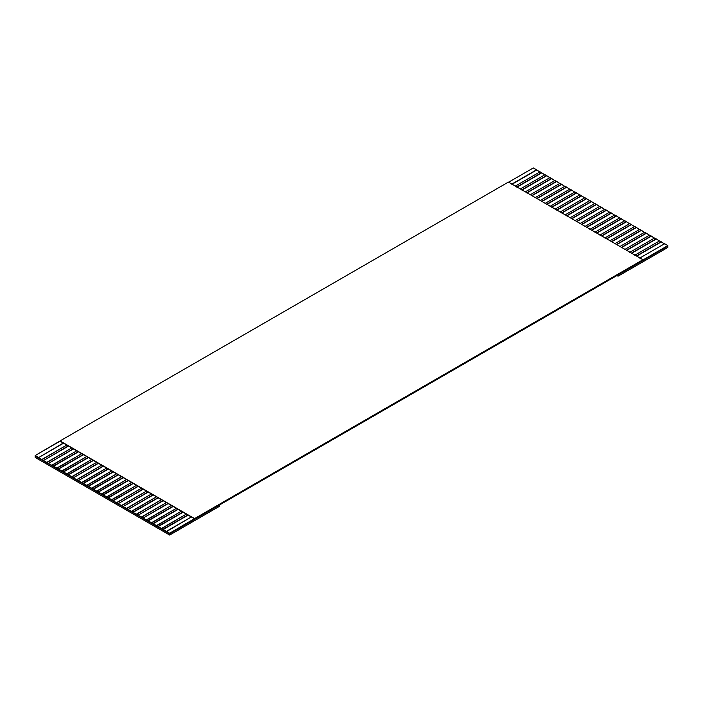 <?xml version="1.0" encoding="UTF-8"?>
<svg xmlns="http://www.w3.org/2000/svg" width="703" height="703" viewBox="0 0 703 703"><rect width="100%" height="100%" fill="white"/><g stroke="black" fill="none" stroke-linecap="round" stroke-linejoin="round"><path stroke-width="1.05" d="M169.66 535.062L169.66 533.77L35.15 456.106L35.15 457.407L169.66 535.062L219.477 506.301L219.477 505.009L169.66 533.77L169.66 535.062L35.15 457.407L35.15 456.106L169.66 533.77L169.66 533.226L194.573 518.84L191.33 516.969L166.426 531.354L169.66 533.226L162.938 529.341L187.842 514.956L186.348 514.095L161.444 528.48L162.938 529.341L157.955 526.459L182.859 512.083L181.365 511.222L156.461 525.598L157.955 526.459L152.973 523.586L177.885 509.209L176.383 508.339L151.479 522.724L152.973 523.586L147.99 520.712L172.903 506.327L171.409 505.466L146.496 519.851L147.99 520.712L143.008 518.12L167.92 503.453L166.426 502.592L141.514 516.969L143.008 517.839L138.025 515.246L162.938 500.58L161.444 499.71L136.531 514.095L138.025 514.956L133.043 512.373L157.955 497.698L156.461 496.836L131.549 511.222L133.043 512.083L128.06 509.49L152.973 494.824L151.479 493.963L126.566 508.339L128.06 509.209L123.078 506.617L147.99 491.951L146.496 491.089L121.584 505.466L123.078 506.327L118.095 503.743L143.008 489.068L141.514 488.207L116.601 502.592L118.095 503.453L116.601 502.882L113.113 500.58L138.025 486.195L136.531 485.334L111.619 499.71L113.113 500.58L108.139 497.698L133.043 483.321L131.549 482.46L106.636 496.836L108.139 497.698L103.156 494.824L128.06 480.439L126.566 479.578L101.663 493.963L103.156 494.824L98.174 491.951L123.078 477.565L121.584 476.704L96.68 491.089L98.174 491.951L93.191 489.068L118.095 474.692L116.601 473.831L91.698 488.207L93.191 489.068L88.209 486.195L113.113 471.818L111.619 470.948L86.715 485.334L88.209 486.195L83.226 483.321L108.139 468.936L106.636 468.075L81.733 482.46L83.226 483.321L78.244 480.729L103.156 466.063L101.663 465.201L76.75 479.578L78.244 480.439L73.261 477.855L98.174 463.189L96.68 462.319L71.768 476.704L73.261 477.565L68.279 474.692L93.191 460.307L91.698 459.446L66.785 473.831L68.279 474.692L63.296 471.818L88.209 457.433L86.715 456.572L61.802 470.948L63.296 471.818L58.314 468.936L83.226 454.56L81.733 453.69L56.82 468.075L58.314 468.936L53.331 466.063L78.244 451.678L76.75 450.816L51.837 465.201L53.331 466.063L48.349 463.47L73.261 448.804L71.768 447.943L46.855 462.319L48.349 463.189L43.366 460.597L68.279 445.93L66.785 445.069L41.872 459.446L43.366 460.307L38.393 457.723L63.296 443.048L60.063 441.185L35.15 455.562L38.393 457.433L35.15 455.562L35.15 456.106L35.15 455.562L60.063 440.93L508.427 182.068L642.937 259.732L194.573 518.594L169.66 533.226L169.66 533.77L618.034 274.908L618.034 276.2L667.85 247.438L667.85 246.147L219.477 505.009L219.477 506.301L169.66 535.062M667.85 246.147L667.85 247.438L618.034 276.2L618.034 274.908L667.85 246.147L667.85 245.593L664.607 243.73L639.704 258.106L664.607 243.73L667.85 245.593L667.85 246.147M636.215 256.094L661.128 241.709L659.634 240.848L634.721 255.233L659.634 240.848L664.607 244.011L661.128 241.709L636.215 256.094M642.937 259.978L667.85 245.593L642.937 259.978M631.232 253.221L656.145 238.835L654.651 237.974L629.739 252.359L654.651 237.974L659.634 241.138L656.145 238.835L631.232 253.221M626.25 250.338L651.163 235.962L649.669 235.101L624.756 249.477L649.669 235.101L654.651 238.264L651.163 235.962L626.25 250.338M621.267 247.465L646.18 233.088L644.686 232.218L619.774 246.604L644.686 232.218L649.669 235.382L646.18 233.088L621.267 247.465M616.285 244.591L641.198 230.206L639.704 229.345L614.791 243.73L639.704 229.345L644.686 232.508L641.198 230.206L616.285 244.591M611.302 241.709L636.215 227.333L634.721 226.471L609.809 240.848L634.721 226.471L639.704 229.635L636.215 227.333L611.302 241.709M606.32 238.835L631.232 224.459L629.739 223.589L604.826 237.974L629.739 223.589L634.721 226.753L631.232 224.459L606.32 238.835M601.337 235.962L626.25 221.577L624.756 220.716L599.844 235.101L624.756 220.716L629.739 223.879L626.25 221.577L601.337 235.962M596.364 233.088L621.267 218.703L619.774 217.842L594.861 232.218L619.774 217.842L624.756 221.006L621.267 218.703L596.364 233.088M591.381 230.206L616.285 215.83L614.791 214.96L589.887 229.345L614.791 214.96L619.774 218.123L616.285 215.83L591.381 230.206M586.399 227.333L611.302 212.947L609.809 212.086L584.905 226.471L609.809 212.086L614.791 215.25L611.302 212.947L586.399 227.333M581.416 224.459L606.32 210.074L604.826 209.213L579.922 223.589L604.826 209.213L609.809 212.376L606.32 210.074L581.416 224.459M576.434 221.577L601.337 207.2L599.844 206.331L574.94 220.716L599.844 206.331L604.826 209.503L601.337 207.2L576.434 221.577M571.451 218.703L596.364 204.318L594.861 203.457L569.957 217.842L594.861 203.457L599.844 206.62L596.364 204.318L571.451 218.703M566.469 215.83L591.381 201.445L589.887 200.583L564.975 214.96L589.887 200.583L594.861 203.747L591.381 201.445L566.469 215.83M561.486 212.947L586.399 198.571L584.905 197.71L559.992 212.086L584.905 197.71L589.887 200.873L586.399 198.571L561.486 212.947M556.504 210.074L581.416 195.689L579.922 194.828L555.01 209.213L579.922 194.828L584.905 197.991L581.416 195.689L556.504 210.074M551.521 207.2L576.434 192.815L574.94 191.954L550.027 206.331L574.94 191.954L579.922 195.118L576.434 192.815L551.521 207.2M546.539 204.318L571.451 189.942L569.957 189.081L545.045 203.457L569.957 189.081L574.94 192.244L571.451 189.942L546.539 204.318M541.556 201.445L566.469 187.06L564.975 186.198L540.062 200.583L564.975 186.198L569.957 189.362L566.469 187.06L541.556 201.445M536.574 198.571L561.486 184.186L559.992 183.325L535.08 197.71L559.992 183.325L564.975 186.488L561.486 184.186L536.574 198.571M531.591 195.689L556.504 181.312L555.01 180.451L530.097 194.828L555.01 180.451L559.992 183.615L556.504 181.312L531.591 195.689M526.617 192.815L551.521 178.439L550.027 177.569L525.115 191.954L550.027 177.569L555.01 180.733L551.521 178.439L526.617 192.815M521.635 189.942L546.539 175.557L545.045 174.696L520.141 189.081L545.045 174.696L550.027 177.859L546.539 175.557L521.635 189.942M516.652 187.06L541.556 172.683L540.062 171.822L515.158 186.198L540.062 171.822L545.045 174.985L541.556 172.683L516.652 187.06M511.67 184.186L536.574 169.81L533.34 167.938L508.427 182.314L533.34 167.938L540.062 172.103L536.574 169.81L511.67 184.186M616.909 275.55L618.034 276.2L616.909 275.55M63.296 443.048L38.393 457.723L63.542 443.198L38.393 457.723L41.872 459.736L66.785 445.069L63.296 443.048L68.279 445.93L43.366 460.597L68.525 446.071L43.366 460.597L46.855 462.609L71.768 447.943L68.279 445.93L73.261 448.804L48.349 463.47L73.507 448.945L48.349 463.47L51.837 465.483L76.75 450.816L73.261 448.804L78.244 451.678L53.331 466.353L78.49 451.827L53.331 466.353L56.82 468.365L81.733 453.69L78.244 451.678L83.226 454.56L58.314 468.936L83.472 454.7L58.314 469.226L61.802 471.238L86.715 456.572L83.226 454.56L88.209 457.433L63.296 472.1L88.455 457.574L63.296 472.1L66.785 474.112L91.698 459.446L88.209 457.433L93.191 460.307L68.279 474.692L93.437 460.456L68.279 474.982L71.768 476.994L96.68 462.319L93.191 460.307L98.174 463.189L73.261 477.855L98.42 463.33L73.261 477.855L76.75 479.868L101.663 465.201L98.174 463.189L103.156 466.063L78.244 480.729L103.403 466.203L78.244 480.729L81.733 482.741L106.636 468.075L103.156 466.063L108.139 468.936L83.226 483.611L108.385 469.086L83.226 483.611L86.715 485.624L111.619 470.948L108.139 468.936L113.113 471.818L88.209 486.485L113.368 471.959L88.209 486.485L91.698 488.497L116.601 473.831L113.113 471.818L118.095 474.692L93.191 489.358L118.35 474.833L93.191 489.358L96.68 491.371L121.584 476.704L118.095 474.692L123.078 477.565L98.174 492.232L123.333 477.715L98.174 492.232L101.663 494.253L126.566 479.578L123.078 477.565L128.06 480.439L103.156 495.114L128.315 480.588L103.156 495.114L106.636 497.126L131.549 482.46L128.06 480.439L133.043 483.321L108.139 497.988L133.298 483.462L108.139 497.988L111.619 500L136.531 485.334L133.043 483.321L138.025 486.195L113.113 500.861L138.271 486.335L113.113 500.861L116.601 502.882L141.514 488.207L138.025 486.195L143.008 489.068L118.095 503.743L143.254 489.218L118.095 503.743L121.584 505.756L146.496 491.089L143.008 489.068L147.99 491.951L123.078 506.617L148.236 492.091L123.078 506.617L126.566 508.629L151.479 493.963L147.99 491.951L152.973 494.824L128.06 509.49L153.219 494.965L128.06 509.49L131.549 511.503L156.461 496.836L152.973 494.824L157.955 497.698L133.043 512.083L158.201 497.847L133.043 512.373L136.531 514.385L161.444 499.71L157.955 497.698L162.938 500.58L138.025 515.246L163.184 500.721L138.025 515.246L141.514 517.259L166.426 502.592L162.938 500.58L167.92 503.453L143.008 518.12L168.166 503.594L143.008 518.12L146.496 520.132L171.409 505.466L167.92 503.453L172.903 506.327L147.99 520.712L173.149 506.476L147.99 521.002L151.479 523.014L176.383 508.339L172.903 506.327L177.885 509.209L152.973 523.876L178.131 509.35L152.973 523.876L156.461 525.888L181.365 511.222L177.885 509.209L182.859 512.083L157.955 526.749L183.114 512.223L157.955 526.749L161.444 528.761L186.348 514.095L182.859 512.083L187.842 514.956L162.938 529.631L188.096 515.106L162.938 529.631L166.426 531.644L191.33 516.969L187.842 514.956L194.573 518.84L642.937 259.732L508.427 182.068L60.063 440.93L194.573 518.594L63.296 443.048M512.127 184.204L536.574 170.091L512.127 184.204M517.109 187.086L541.556 172.973L517.109 187.086M522.092 189.959L546.539 175.847L522.092 189.959M527.074 192.833L551.521 178.72L527.074 192.833M532.057 195.715L556.504 181.602L532.057 195.715M537.039 198.589L561.486 184.476L537.039 198.589M542.022 201.462L566.469 187.35L542.022 201.462M547.004 204.345L571.451 190.232L547.004 204.345M551.987 207.218L576.434 193.105L551.987 207.218M556.969 210.092L581.416 195.979L556.969 210.092M561.952 212.974L586.399 198.852L561.952 212.974M566.934 215.847L591.381 201.735L566.934 215.847M571.917 218.721L596.364 204.608L571.917 218.721M576.899 221.603L601.337 207.482L576.899 221.603M581.882 224.477L606.32 210.364L581.882 224.477M586.856 227.35L611.302 213.237L586.856 227.35M591.838 230.224L616.285 216.111L591.838 230.224M596.821 233.106L621.267 218.993L596.821 233.106M601.803 235.98L626.25 221.867L601.803 235.98M606.786 238.853L631.232 224.74L606.786 238.853M611.768 241.735L636.215 227.623L611.768 241.735M616.751 244.609L641.198 230.496L616.751 244.609M621.733 247.482L646.18 233.37L621.733 247.482M626.716 250.365L651.163 236.252L626.716 250.365M631.698 253.238L656.145 239.125L631.698 253.238M636.681 256.112L661.128 241.999L636.681 256.112"/></g></svg>
